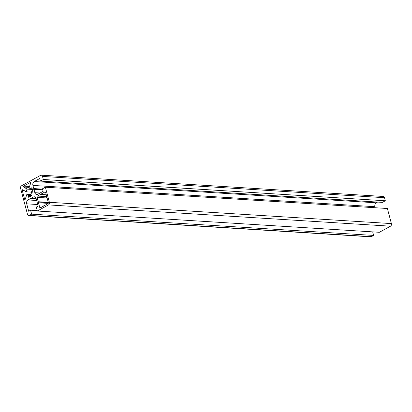 <?xml version="1.0" encoding="UTF-8"?>
<svg xmlns="http://www.w3.org/2000/svg" width="412" height="412" viewBox="0 0 412 412"><rect width="100%" height="100%" fill="white"/><g stroke="black" fill="none" stroke-linecap="round" stroke-linejoin="round"><path stroke-width="0.62" d="M31.595 191.662A3.646 2.652 93.6 0 1 30.643 194.479L31.477 194.989A0.5 0.36 93.6 0 1 31.446 195.906L28.953 197.291A0.5 0.36 93.6 0 1 28.495 196.648L28.881 195.422A3.646 2.652 93.6 0 1 28.711 195.422A3.646 2.652 93.6 0 1 26.898 194.227L25.266 199.187A0.5 0.36 93.6 0 1 24.596 199.181L22.263 190.411A0.5 0.36 93.6 0 1 22.758 189.762L26.286 191.827A3.646 2.652 93.6 0 1 27.192 189.134L23.675 187.038A0.5 0.36 93.6 0 1 23.711 186.116L30.205 182.562A0.5 0.36 93.6 0 1 30.653 183.222L28.953 188.14A3.646 2.652 93.6 0 1 29.164 188.145A3.646 2.652 93.6 0 1 30.952 189.293L31.384 188.099A0.5 0.36 93.6 0 1 32.048 188.119L32.934 191.498A0.5 0.36 93.6 0 1 32.44 192.147L31.595 191.662L32.95 191.745M30.952 189.293L32.378 189.381M28.881 195.422L31.662 195.597M26.898 194.227L30.658 194.464M26.286 191.827L31.569 192.157M27.192 189.134L32.399 189.458M28.953 188.14L29.376 188.166M41.252 194.577L41.499 193.846L44.759 192.059A0.999 0.726 93.6 0 1 45.068 191.987A0.999 0.726 93.6 0 1 45.691 192.61L46.824 196.874L46.571 197.75L47.128 198.028L48.307 202.441A0.999 0.726 93.6 0 1 47.864 203.744L44.599 205.531L44.069 205.166L43.744 206L40.587 207.73A0.999 0.726 93.6 0 1 40.278 207.803A0.999 0.726 93.6 0 1 39.655 207.179L38.486 202.776L38.733 202.045L38.208 201.736L37.039 197.348A0.999 0.726 93.6 0 1 37.477 196.05L40.726 194.268L46.293 194.891M41.499 193.846L46.093 194.134M44.069 205.166L45.145 205.233M38.486 202.776L48.204 203.379M38.733 202.045L48.343 202.642M38.208 201.736L48.281 202.359M29.345 215.394L31.621 214.147L30.57 210.197L28.67 211.243L26.698 203.842A2.997 2.178 -86.4 0 1 28.016 199.944L30.349 198.661L30.57 198.012L31.039 198.285L33.387 196.998A2.997 2.178 -86.4 0 1 34.309 196.787A2.997 2.178 -86.4 0 1 36.179 198.651L38.151 206.072L36.292 207.092L37.337 211.021L48.508 204.903A1.998 1.452 -86.4 0 0 49.383 202.302L45.371 187.213L42.462 188.804L43.131 191.317L37.636 194.33A2.997 2.178 -86.4 0 1 36.714 194.546A2.997 2.178 -86.4 0 1 34.845 192.682L34 189.51L33.532 189.232L33.753 188.578L32.914 185.426A2.997 2.178 -86.4 0 1 34.227 181.527L39.706 178.525L40.391 181.095L43.317 179.493L42.498 176.424A1.998 1.452 -86.4 0 0 41.252 175.177A1.998 1.452 -86.4 0 0 40.639 175.321L21.476 185.817A1.998 1.452 -86.4 0 0 20.6 188.413L27.486 214.297A1.998 1.452 -86.4 0 0 28.732 215.538A1.998 1.452 -86.4 0 0 29.345 215.394L371.361 236.679A1.998 1.452 93.6 0 1 370.748 236.823L28.732 215.538M41.252 175.177L383.268 196.462A1.998 1.452 93.6 0 1 384.514 197.703L385.333 200.778L382.408 202.38L40.391 181.095M31.621 214.147L373.638 235.432L371.361 236.679M372.695 231.889L373.638 235.432M30.57 210.197L37.229 210.614M30.349 198.661L36.282 199.032M31.039 198.285L36.168 198.605M37.337 211.021L379.354 232.301L390.524 226.183A1.998 1.452 93.6 0 0 391.4 223.587L387.383 208.498L45.371 187.213M34 189.51L42.796 190.056M33.532 189.232L42.73 189.803M33.753 188.578L42.549 189.129M377.583 202.076L376.244 202.812A2.997 2.178 -86.4 0 0 374.93 206.706L375.203 207.741M43.317 179.493L385.333 200.778M31.384 188.099L32.054 188.14M28.495 196.648L29.947 196.74M24.596 199.181L25.256 199.223M22.263 190.411L24.056 190.524M23.675 187.038L29.216 187.383M23.711 186.116L29.53 186.482M30.205 182.562L30.509 182.583M44.759 192.059L45.361 192.1M39.655 207.179L41.391 207.287M37.039 197.348L47.004 197.966M37.477 196.05L46.757 196.627M42.498 176.424L384.514 197.703M26.698 203.842L37.744 204.527M28.016 199.944L36.663 200.479M33.387 196.998L35.2 197.111M48.508 204.903L390.524 226.183M49.383 202.302L391.4 223.587M34.845 192.682L40.057 193.007M32.914 185.426L374.93 206.706M34.227 181.527L376.244 202.812"/></g></svg>

